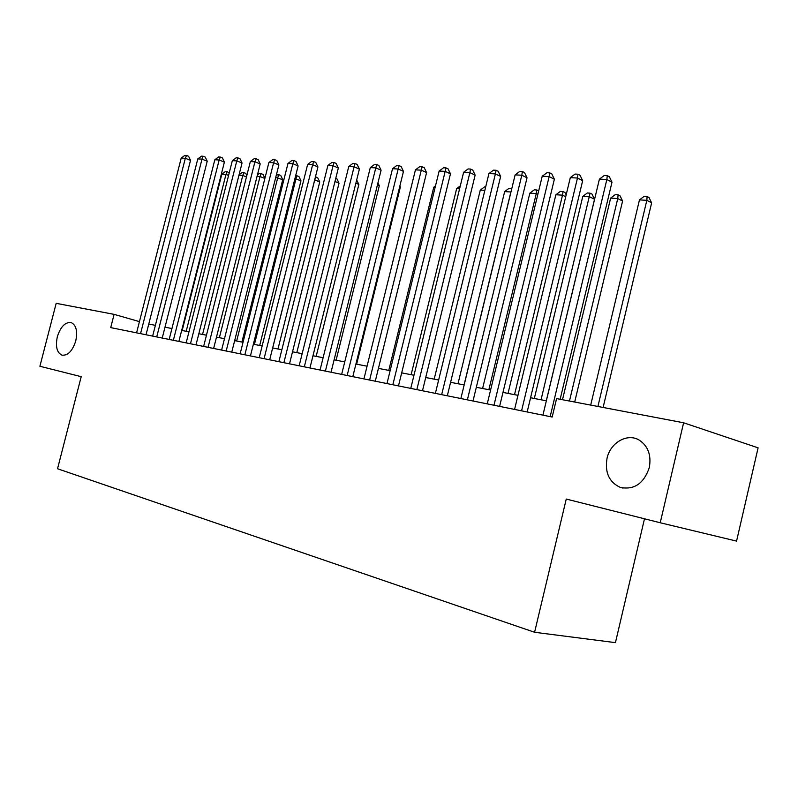 <?xml version="1.0" encoding="UTF-8"?>
<svg xmlns="http://www.w3.org/2000/svg" width="798" height="798" viewBox="0 0 798 798"><rect width="100%" height="100%" fill="white"/><g stroke="black" fill="none" stroke-linecap="round" stroke-linejoin="round"><path stroke-width="1.2" d="M607.029 458.331C610.33 442.551 627.497 432.706 639.398 440.217C648.175 446.232 651.477 455.379 649.283 467.668C643.777 483.648 634.081 490.211 620.196 487.359C609.083 482.132 604.694 472.456 607.029 458.331M57.316 336.806C60.578 326.671 65.217 321.923 71.212 322.591C76.199 325.085 77.715 331.19 75.76 340.886C72.528 350.911 67.96 355.679 62.064 355.18C56.897 352.756 55.321 346.631 57.316 336.806M644.485 518.79L615.438 642.639L534.59 632.275L57.536 468.755L81.206 376.676L39.9 366.262L56.179 303.34L114.114 314.362L110.723 327.609L552.176 417.035L556.585 398.601L683.607 422.78L660.225 522.76L566.251 499.059L534.59 632.275M660.225 522.76L736.564 541.104L758.1 447.838L683.607 422.78M139.441 321.624L114.114 314.362M546.351 400.805L530.58 397.753M517.972 395.319L502.969 392.426M490.59 390.042L476.326 387.289M464.167 384.935L450.591 382.322M438.641 380.008L425.733 377.524M413.982 375.25L401.683 372.875M390.142 370.651L378.432 368.387M367.07 366.202L355.918 364.048M344.746 361.893L334.113 359.838M323.12 357.713L312.986 355.758M302.173 353.674L292.507 351.808M281.854 349.753L272.647 347.968M262.153 345.943L253.375 344.247M243.041 342.262L234.662 340.636M224.487 338.681L216.487 337.135M206.463 335.2L198.832 333.724M188.956 331.818L181.675 330.412M171.939 328.537L164.996 327.19M155.391 325.345L148.757 324.058M146.034 334.761L190.523 160.348L185.326 158.283L140.558 333.644M181.216 158.074L184.877 155.361L186.523 155.44L185.326 158.283L181.216 158.074L136.578 332.846M186.523 155.44L188.597 156.268L190.523 160.348M186.193 331.29L225.974 174.423L221.844 174.163L182.173 330.512M228.587 175.46L225.974 174.423L227.061 171.62L229.245 172.857M221.844 174.163L225.405 171.52L227.061 171.62M162.233 338.043L207.221 161.206L202.004 159.121L156.727 336.926M197.794 158.912L201.495 156.159L203.181 156.238L202.004 159.121L197.794 158.912L152.647 336.098M203.181 156.238L205.266 157.076L207.221 161.206M178.882 341.414L224.388 162.104L219.161 159.989L173.366 340.297M214.822 159.77L218.582 156.977L220.318 157.056L219.161 159.989L214.822 159.77L169.166 339.439M220.318 157.056L222.403 157.914L224.388 162.104M196.009 344.886L242.043 163.011L236.797 160.877L190.473 343.758M232.338 160.647L236.148 157.814L237.934 157.904L236.797 160.877L232.338 160.647L186.153 342.881M237.934 157.904L240.028 158.762L242.043 163.011M213.635 348.457L260.198 163.959L254.941 161.785L208.079 347.329M250.353 161.555L254.213 158.682L256.048 158.772L254.941 161.785L250.353 161.555L203.63 346.422M256.048 158.772L258.153 159.65L260.198 163.959M202.562 334.442L242.782 175.46L238.951 175.221M246.472 176.937L242.782 175.46L243.839 172.617L245.814 173.415L246.821 175.54M239.051 174.812L242.143 172.518L243.839 172.617M219.38 337.694L260.038 176.518L257.076 176.338M264.866 178.473L260.038 176.518L261.076 173.635L263.061 174.443L264.906 178.333M257.425 174.952L259.33 173.535L261.076 173.635M241.914 342.043L282.741 179.64L275.719 177.485M236.657 341.025L277.764 177.615L278.781 174.692L280.766 175.5L282.741 179.64M276.327 175.071L278.781 174.692M259.699 345.474L300.976 180.787L294.921 178.672M254.422 344.457L295.998 178.732L296.986 175.769L298.981 176.597L300.976 180.787M295.669 175.69L296.986 175.769M231.769 352.127L278.881 164.927L273.614 162.722L226.193 351M268.896 162.493L272.806 159.58L274.702 159.67L273.614 162.722L268.896 162.493L221.615 350.073M274.702 159.67L276.806 160.548L278.881 164.927M277.983 349.005L319.729 181.974L314.691 179.889M272.697 347.978L314.741 179.889L315.709 176.877L317.694 177.715L319.729 181.974M250.442 355.908L298.113 165.924L292.836 163.7L244.856 354.781M287.978 163.45L291.948 160.498L293.893 160.588L292.836 163.7L287.978 163.45L240.138 353.823M293.893 160.588L296.008 161.485L298.113 165.924M296.796 352.636L339.02 183.181L334.98 181.485M335.759 178.353L336.956 178.862L339.02 183.181M269.684 359.808L317.923 166.952L312.646 164.687L264.078 358.671M307.639 164.438L311.659 161.445L313.664 161.535L312.646 164.687L307.639 164.438L259.22 357.684M313.664 161.535L315.779 162.443L317.923 166.952M316.158 356.367L358.871 184.438L355.888 183.161M356.666 180.009L358.871 184.438M289.514 363.828L338.342 168.009L333.045 165.715L283.889 362.681M327.888 165.455L331.978 162.413L334.043 162.513L333.045 165.715L327.888 165.455L278.881 361.674M334.043 162.513L336.158 163.43L338.342 168.009M336.098 360.217L379.309 185.725L377.444 184.917M377.943 182.882L379.309 185.725M309.953 367.968L359.379 169.096L354.093 166.782L304.317 366.821M348.766 166.513L352.916 163.42L355.04 163.52L354.093 166.782L348.766 166.513L299.15 365.773M355.04 163.52L357.155 164.458L359.379 169.096M331.04 372.237L381.085 170.223L375.788 167.869L325.404 371.1M370.302 167.6L374.511 164.458L376.706 164.558L375.788 167.869L370.302 167.6L320.068 370.013M376.706 164.558L378.821 165.505L381.085 170.223M352.806 376.646L403.479 171.38L398.182 168.996L347.16 375.499M392.516 168.717L396.786 165.525L399.06 165.635L398.182 168.996L392.516 168.717L341.654 374.392M399.06 165.635L401.175 166.592L403.479 171.38M375.279 381.195L426.591 172.577L421.304 170.164L369.624 380.057M415.449 169.864L419.788 166.622L422.132 166.742L421.304 170.164L415.449 169.864L363.938 378.9M422.132 166.742L424.247 167.71L426.591 172.577M398.491 385.903L450.461 173.814L445.184 171.371L392.845 384.756M439.139 171.061L443.548 167.77L445.962 167.879L445.184 171.371L439.139 171.061L386.97 383.569M445.962 167.879L448.077 168.867L450.461 173.814M422.491 390.761L475.139 175.101L469.872 172.607L416.845 389.624M463.618 172.298L468.097 168.947L470.601 169.066L469.872 172.607L463.618 172.298L410.771 388.387M470.601 169.066L472.705 170.064L475.139 175.101M447.319 395.798L500.645 176.418L495.398 173.894L441.673 394.651M488.935 173.565L493.483 170.164L496.067 170.283L495.398 173.894L488.935 173.565L435.389 393.374M496.067 170.283L498.171 171.301L500.645 176.418M473.005 400.995L527.039 177.784L521.802 175.221L467.379 399.858M515.119 174.892L519.747 171.42L522.421 171.55L521.802 175.221L515.119 174.892L460.865 398.541M522.421 171.55L524.515 172.577L527.039 177.784M499.608 406.382L554.371 179.201L549.154 176.597L493.992 405.244M542.221 176.248L546.929 172.727L549.702 172.857L549.154 176.597L542.221 176.248L487.249 403.878M549.702 172.857L551.787 173.904L554.371 179.201M527.169 411.968L582.67 180.667L577.483 178.024L521.563 410.84M570.301 177.665L575.089 174.074L577.961 174.213L577.483 178.024L570.301 177.665L514.58 409.424M577.961 174.213L580.036 175.281L582.67 180.667M560.156 399.279L611.996 182.193L606.849 179.51L550.161 416.626M599.408 179.131L604.276 175.47L607.258 175.62L606.849 179.51L599.408 179.131L542.919 415.16M607.258 175.62L609.313 176.697L611.996 182.193M356.636 364.187L400.357 187.041L399.678 186.752M399.858 186.014L400.357 187.041M435.149 187.311L433.763 187.221L388.786 370.392M433.763 187.221L435.489 185.934M459.578 188.817L456.656 188.637L411.13 374.701M456.656 188.637L460.286 185.914M484.835 190.373L480.276 190.094L434.192 379.15M480.276 190.094L484.546 186.892L485.673 186.961M464.077 384.915L510.88 191.979L504.655 191.59L458.002 383.748M510.959 192.019L511.787 188.637M504.655 191.59L508.994 188.348L511.488 188.488M488.875 389.703L536.276 193.535L529.842 193.146L482.6 388.496M537.862 194.303L536.276 193.535L536.825 189.994L538.69 190.902M529.842 193.146L534.251 189.844L536.825 189.994M514.52 394.661L562.52 195.161L555.877 194.752L508.027 393.404M565.722 196.727L562.52 195.161L563.009 191.55L564.964 192.518L566.151 194.941M555.877 194.752L560.346 191.39L563.009 191.55M546.301 400.796L594.54 199.261L589.662 196.827L582.789 196.408L534.331 398.481M541.044 399.778L590.081 193.156L592.036 194.133L594.54 199.261M582.789 196.408L587.338 192.986L590.081 193.156M574.7 402.052L622.59 201.026L617.752 198.562L610.63 198.123L562.5 399.728M569.463 401.055L617.752 198.562L618.101 194.812L620.036 195.809L622.59 201.026M610.63 198.123L615.258 194.642L618.101 194.812M603.118 407.459L651.637 202.862L646.829 200.348L639.457 199.899L590.7 405.095M597.911 406.471L646.829 200.348L647.108 196.537L649.033 197.545L651.637 202.862M639.457 199.899L644.166 196.358L647.108 196.537M620.196 487.359L623.009 488.097"/></g></svg>
